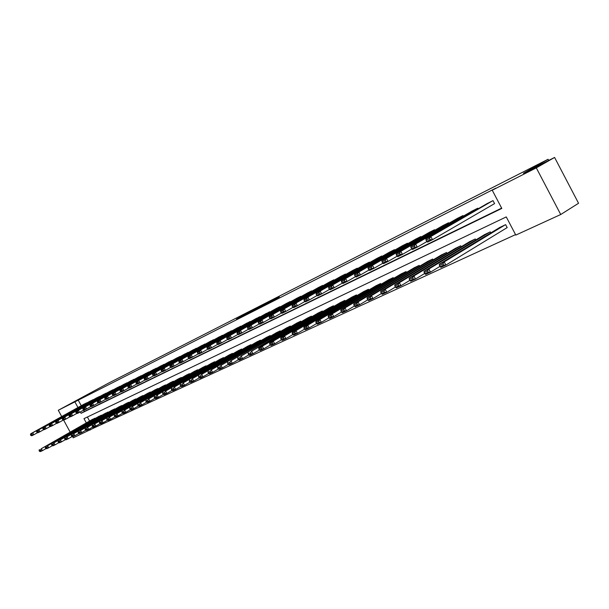 <?xml version="1.0" encoding="UTF-8"?>
<svg xmlns="http://www.w3.org/2000/svg" width="609" height="609" viewBox="0 0 609 609"><rect width="100%" height="100%" fill="white"/><g stroke="black" fill="none" stroke-linecap="round" stroke-linejoin="round"><path stroke-width="0.91" d="M256.351 308.42L236.513 319.101L256.351 308.42M525.019 173.017L539.262 165.732L525.019 173.017M68.946 404.513L76.201 400.692L68.946 404.513M279.325 296.941L262.997 305.649L279.325 296.941M61.707 416.556L58.289 410.268L108.318 383.236L548.07 159.269L523.42 173.276L554.593 157.442L536.301 167.871L560.729 214.513L515.808 235.089L506.262 216.918L83.989 418.634L86.295 422.882M58.289 410.268L74.877 401.856L77.96 407.528M80.35 411.935L81.088 413.298L501.801 208.423L492.232 190.214L495.962 188.097L74.877 401.856M492.232 190.214L536.301 167.871M265.212 303.921L244.552 315.02L265.212 303.921M267.526 302.711L253.557 310.453L267.549 302.757M548.686 160.441L548.07 159.269M78.173 400.037L81.248 405.701M83.631 410.101L84.369 411.456L501.641 208.126M84.248 404.041L86.782 402.998M90.627 400.867L93.207 399.809M97.12 397.631L99.747 396.558M103.736 394.343L106.408 393.254M110.465 390.993L113.19 389.882M117.316 387.59L120.087 386.456M124.289 384.119L127.121 382.962M131.399 380.579L134.277 379.407M138.639 376.979L141.57 375.783M146.015 373.309L149.007 372.099M153.529 369.572L156.574 368.331M161.187 365.758L164.301 364.502M168.998 361.875L172.164 360.589M176.96 357.909L180.195 356.608M185.083 353.875L188.379 352.542M193.357 349.749L196.722 348.394M201.807 345.547L205.241 344.169M210.432 341.261L213.934 339.852M219.232 336.884L222.81 335.445M228.208 332.415L231.869 330.953M237.381 327.848L241.111 326.355M246.744 323.189L250.558 321.666M256.313 318.431L260.21 316.878M266.087 313.566L270.069 311.983M276.075 308.596L279.965 306.639L280.148 306.982M286.283 303.518L290.265 301.516L290.455 301.874M296.728 298.326L300.793 296.279L300.991 296.644M307.4 293.013L311.564 290.919L311.762 291.292M318.324 287.577L322.58 285.438L322.785 285.827M329.499 282.02L333.854 279.828L334.067 280.231M340.933 276.326L345.394 274.088L345.615 274.499M352.641 270.503L357.209 268.204L357.437 268.63M364.639 264.534L369.313 262.182L369.549 262.624M376.918 258.429L381.714 256.016L381.957 256.473M389.509 252.164L394.419 249.69L394.67 250.17M402.404 245.747L407.444 243.212L407.703 243.707M415.635 239.17L420.796 236.566L421.07 237.076M429.2 232.417L434.499 229.753L434.78 230.286M443.116 225.497L448.551 222.757L448.841 223.313M457.397 218.387L462.977 215.578L463.282 216.157M472.059 211.095L477.791 208.209L478.111 208.803M494.089 203.886L494.584 203.642L493.008 200.635L487.124 203.604M92.812 427.016L93.451 428.188L515.557 234.61M87.384 417.013L89.561 421.025M92.538 419.327L95.171 418.467M98.993 416.29L101.665 415.414M105.555 413.199L108.28 412.308M112.239 410.047L115.01 409.141M119.037 406.842L121.678 405.579L121.869 405.921M125.964 403.577L128.651 402.29L128.842 402.64M133.021 400.258L135.754 398.941L135.952 399.306M140.199 396.87L142.993 395.538L143.191 395.903M147.523 393.422L150.362 392.059L150.568 392.44M154.975 389.912L157.868 388.527L158.081 388.907M162.573 386.334L165.526 384.918L165.739 385.314M170.314 382.68L173.321 381.242L173.542 381.653M178.209 378.965L181.276 377.496L181.497 377.915M186.255 375.174L189.384 373.675L189.612 374.101M194.461 371.307L197.651 369.777L197.887 370.219M202.835 367.364L206.086 365.803L206.329 366.253M211.376 363.337L214.695 361.746L214.939 362.21M220.085 359.234L223.473 357.612L223.731 358.084M228.976 355.047L232.432 353.387L232.699 353.875M238.058 350.769L241.583 349.071L241.857 349.574M247.323 346.399L250.931 344.671L251.205 345.189M256.792 341.938L260.469 340.172L260.759 340.705M266.46 337.386L270.221 335.582L270.51 336.13M276.334 332.735L280.178 330.885L280.483 331.456M286.436 327.977L290.356 326.089L290.668 326.675M296.75 323.113L300.762 321.187L301.082 321.788M307.301 318.142L311.405 316.17L311.739 316.794M318.088 313.064L322.29 311.047L322.633 311.686M329.126 307.865L333.42 305.794L333.778 306.456M340.423 302.544L344.816 300.427L345.181 301.112M351.979 297.093L356.478 294.931L356.851 295.639M363.809 291.521L368.422 289.305L368.81 290.036M375.928 285.811L380.648 283.543L381.051 284.296M388.344 279.965L393.178 277.635L393.589 278.42M401.057 273.974L406.013 271.591L406.447 272.398M414.097 267.831L419.175 265.387L419.616 266.224M427.465 261.535L432.672 259.031L433.128 259.898M441.167 255.08L446.511 252.507L446.991 253.413M455.227 248.457L460.709 245.815L461.211 246.752M469.661 241.659L475.286 238.949L475.804 239.923M484.475 234.678L490.253 231.892L490.793 232.912M506.703 227.88L507.206 227.644L505.63 224.652L499.692 227.507M93.451 428.188L73.263 437.818L72.654 436.706M70.142 432.078L63.64 420.119M554.593 157.442L578.55 203.261L560.729 214.513M89.546 428.888L90.193 430.068M84.369 411.456L81.088 413.298M258.049 307.575L246.203 314.137L258.049 307.575M268.173 302.513L261.855 305.885L268.257 302.673M94.791 418.246L41.359 448.666L92.735 419.22M40.468 449.922L41.359 448.666L42.432 450.652L40.453 451.558L39.516 451.353L40.902 450.713L40.468 449.922L39.083 450.561L39.516 451.353M46.086 448.567L42.432 450.652L40.902 450.713M39.379 449.579L39.083 450.561M86.478 402.922L32.711 432.786L33.792 434.773L37.621 432.641M84.445 403.927L30.754 433.753L32.711 432.786L30.45 434.712L30.884 435.504L32.247 434.834L31.82 434.042M32.247 434.834L33.792 434.773L31.835 435.732L30.884 435.504M30.45 434.712L30.754 433.753M101.284 415.193L47.601 445.773L99.191 416.175M46.703 447.036L47.601 445.773L48.69 447.775L46.672 448.704L45.728 448.483L47.144 447.836L46.703 447.036L45.294 447.684L45.728 448.483M52.404 445.651L48.69 447.775L47.144 447.836M45.584 446.701L45.294 447.684M107.892 412.08L53.957 442.819L105.76 413.077M53.059 444.098L53.957 442.819L55.061 444.844L53.006 445.788L52.062 445.567L53.501 444.905L53.059 444.098L51.62 444.76L52.062 445.567M58.845 442.674L55.061 444.844L53.501 444.905M51.91 443.771L51.62 444.76M92.895 399.725L38.877 429.748L39.966 431.751L43.871 429.573M90.825 400.752L36.89 430.723L38.877 429.748L37.979 431.012L36.586 431.69L37.02 432.497L38.413 431.811L37.979 431.012M38.413 431.811L39.966 431.751L37.979 432.725L37.02 432.497M36.586 431.69L36.89 430.723M99.434 396.474L45.157 426.65L46.261 428.667L50.235 426.452M97.326 397.517L43.132 427.647L45.157 426.65L44.259 427.921L42.836 428.622L43.277 429.429L44.693 428.728L44.259 427.921M44.693 428.728L46.261 428.667L44.229 429.665L43.277 429.429M42.836 428.622L43.132 427.647M114.614 408.905L60.436 439.82L112.444 409.933M59.53 441.106L60.436 439.82L61.547 441.86L59.454 442.819L58.51 442.598L59.971 441.921L59.53 441.106L58.068 441.784L58.51 442.598M65.407 439.652L61.547 441.86L59.971 441.921M58.35 440.787L58.068 441.784M121.457 405.685L67.036 436.76L119.25 406.721M66.122 438.061L67.036 436.76L68.155 438.815L66.023 439.797L65.079 439.569L66.571 438.883L66.122 438.061L64.63 438.746L65.079 439.569M72.09 436.562L68.155 438.815L66.571 438.883M64.912 437.749L64.63 438.746M128.43 402.397L73.765 433.638L126.177 403.455M72.836 434.955L73.765 433.638L74.892 435.717L72.722 436.722L71.771 436.486L73.286 435.785L72.836 434.955L71.322 435.656L71.771 436.486M78.904 433.418L74.892 435.717L73.286 435.785M71.596 434.651L71.322 435.656M106.088 393.163L51.559 423.491L52.671 425.531L56.721 423.27M103.941 394.229L49.496 424.511L51.559 423.491L50.646 424.777L49.2 425.485L49.649 426.308L51.095 425.592L50.646 424.777M51.095 425.592L52.671 425.531L50.6 426.544L49.649 426.308M49.2 425.485L49.496 424.511M112.855 389.79L58.076 420.279L59.202 422.341L63.328 420.035M110.671 390.879L55.975 421.314L58.076 420.279L57.162 421.573L55.685 422.303L56.135 423.126L57.611 422.402L57.162 421.573M57.611 422.402L59.202 422.341L57.094 423.369L56.135 423.126M55.685 422.303L55.975 421.314M119.752 386.357L64.721 417.005L65.856 419.083L70.058 416.731M117.529 387.469L62.582 418.063L64.721 417.005L63.793 418.314L62.293 419.053L62.75 419.883L64.249 419.144L63.793 418.314M64.249 419.144L65.856 419.083L63.709 420.134L62.75 419.883M62.293 419.053L62.582 418.063M126.779 382.863L71.489 413.663L72.631 415.764L76.924 413.366M124.51 383.99L69.312 414.744L71.489 413.663L70.56 414.988L69.03 415.741L69.487 416.579L71.017 415.825L70.56 414.988M71.017 415.825L72.631 415.764L70.446 416.838L69.487 416.579M69.03 415.741L69.312 414.744M133.927 379.308L78.394 410.268L79.543 412.384L83.92 409.941M131.62 380.458L76.163 411.364L78.394 410.268L77.45 411.6L75.889 412.362L76.353 413.214L77.914 412.445L77.45 411.6M77.914 412.445L79.543 412.384L77.313 413.481L76.353 413.214M75.889 412.362L76.163 411.364M141.212 375.684L85.427 406.797L86.592 408.936L91.053 406.439M138.867 376.849L83.159 407.916L85.427 406.797L84.476 408.144L82.885 408.921L83.349 409.781L84.94 408.997L84.476 408.144M84.94 408.997L86.592 408.936L84.316 410.047L83.349 409.781M82.885 408.921L83.159 407.916M148.642 371.985L92.598 403.257L93.771 405.427L98.323 402.876M146.244 373.18L90.284 404.399L92.598 403.257L91.639 404.62L90.025 405.411L90.49 406.279L92.111 405.487L91.639 404.62M92.111 405.487L93.771 405.427L91.457 406.561L90.49 406.279M90.025 405.411L90.284 404.399M156.208 368.224L99.914 399.656L101.102 401.841L105.745 399.238M153.765 369.435L97.554 400.821L99.914 399.656L98.947 401.026L97.295 401.841L97.767 402.709L99.427 401.902L98.947 401.026M99.427 401.902L101.102 401.841L98.734 402.998L97.767 402.709M97.295 401.841L97.554 400.821M163.92 364.388L107.382 395.972L108.577 398.179L113.312 395.523M161.431 365.621L104.969 397.159L107.382 395.972L106.4 397.357L104.718 398.187L105.197 399.07L106.88 398.24L106.4 397.357M106.88 398.24L108.577 398.179L106.164 399.359L105.197 399.07M104.718 398.187L104.969 397.159M171.784 360.475L114.994 392.219L116.197 394.449L121.039 391.739M169.241 361.738L112.536 393.429L114.994 392.219L114.005 393.62L112.292 394.465L112.772 395.355L114.492 394.51L114.005 393.62M114.492 394.51L116.197 394.449L113.738 395.652L112.772 395.355M112.292 394.465L112.536 393.429M179.8 356.486L122.759 388.39L123.985 390.643L128.925 387.872M177.211 357.772L120.255 389.631L122.759 388.39L121.77 389.806L120.011 390.666L120.498 391.564L122.257 390.704L121.77 389.806M122.257 390.704L123.985 390.643L121.473 391.876L120.498 391.564M120.011 390.666L120.255 389.631M187.975 352.413L130.691 384.485L131.925 386.761L136.972 383.921M185.334 353.73L128.134 385.741L130.691 384.485L129.694 385.908L127.898 386.791L128.392 387.697L130.181 386.814L129.694 385.908M130.181 386.814L131.925 386.761L129.359 388.009L128.392 387.697M127.898 386.791L128.134 385.741M196.311 348.264L138.791 380.488L140.032 382.795L145.186 379.894M193.624 349.604L136.172 381.782L138.791 380.488L137.779 381.927L135.952 382.833L136.446 383.746L138.273 382.848L137.779 381.927M138.273 382.848L140.032 382.795L137.413 384.073L136.446 383.746M135.952 382.833L136.172 381.782M204.822 344.032L147.058 376.415L148.314 378.737L153.575 375.776M202.074 345.394L144.386 377.732L147.058 376.415L146.038 377.869L144.166 378.79L144.668 379.719L146.541 378.798L146.038 377.869M146.541 378.798L148.314 378.737L145.642 380.046L144.668 379.719M144.166 378.79L144.386 377.732M213.508 339.708L155.501 372.251L156.764 374.604L162.146 371.574M210.699 341.109L152.775 373.599L155.501 372.251L154.473 373.72L152.562 374.657L153.065 375.601L154.975 374.664L154.473 373.72M154.975 374.664L156.764 374.604L154.039 375.936L153.065 375.601M152.562 374.657L152.775 373.599M222.369 335.3L164.125 368.003L165.404 370.379L170.908 367.273M219.506 336.724L161.339 369.374L164.125 368.003L163.083 369.48L161.134 370.439L161.651 371.391L163.6 370.432L163.083 369.48M163.6 370.432L165.404 370.379L162.618 371.741L161.651 371.391M161.134 370.439L161.339 369.374M231.412 330.801L172.941 363.657L174.235 366.055L179.861 362.888M228.497 332.255L170.094 365.057L172.941 363.657L171.89 365.156L169.896 366.131L170.413 367.09L172.408 366.116L171.89 365.156M172.408 366.116L174.235 366.055L171.38 367.455L170.413 367.09M169.896 366.131L170.094 365.057M240.654 326.203L181.946 359.211L183.256 361.647L189.011 358.397M237.67 327.688L179.038 360.65L181.946 359.211L180.888 360.726L178.856 361.731L179.373 362.698L181.413 361.7L180.888 360.726M181.413 361.7L183.256 361.647L180.34 363.071L179.373 362.698M178.856 361.731L179.038 360.65M250.086 321.506L191.157 354.674L192.474 357.133L198.367 353.806M247.041 323.021L188.181 356.143L191.157 354.674L190.084 356.204L188.006 357.232L188.531 358.206L190.617 357.186L190.084 356.204M190.617 357.186L192.474 357.133L189.498 358.587L188.531 358.206M188.006 357.232L188.181 356.143M135.525 399.055L80.616 430.464L133.242 400.128M79.68 431.789L80.616 430.464L81.751 432.565L79.543 433.585L78.591 433.342L80.137 432.626L79.68 431.789L78.135 432.504L78.591 433.342M85.846 430.213L81.751 432.565L80.137 432.626M78.401 431.492L78.135 432.504M142.757 395.644L87.597 427.229L140.428 396.741M86.661 428.561L87.597 427.229L88.747 429.345L86.493 430.38L85.542 430.137L87.117 429.414L86.661 428.561L85.077 429.292L85.542 430.137M92.918 426.947L88.747 429.345L87.117 429.414M85.344 428.272L85.077 429.292M150.126 392.173L94.722 423.925L147.743 393.292M93.771 425.272L94.722 423.925L95.879 426.064L93.58 427.122L92.629 426.871L94.235 426.133L93.771 425.272L92.165 426.018L92.629 426.871M100.135 423.62L95.879 426.064L94.235 426.133M92.423 424.991L92.165 426.018M157.624 388.641L101.977 420.56L155.204 389.775M101.025 421.923L101.977 420.56L103.149 422.722L100.805 423.803L99.853 423.544L101.49 422.783L101.025 421.923L99.381 422.676L99.853 423.544M107.496 420.225L103.149 422.722L101.49 422.783M99.64 421.649L99.381 422.676M165.275 385.033L109.384 417.127L162.809 386.197M108.417 418.497L109.384 417.127L110.564 419.312L108.174 420.408L107.222 420.141L108.889 419.373L108.417 418.497L106.75 419.274L107.222 420.141M115.002 416.754L110.564 419.312L108.889 419.373M106.994 418.238L106.75 419.274M173.07 381.363L116.936 413.625L170.558 382.543M115.961 415.011L116.936 413.625L118.131 415.833L115.687 416.952L114.736 416.678L116.441 415.894L115.961 415.011L114.256 415.802L114.736 416.678M122.653 413.222L118.131 415.833L116.441 415.894M114.5 414.759L114.256 415.802M181.018 377.618L124.647 410.055L178.452 378.821M123.665 411.456L124.647 410.055L125.85 412.278L123.361 413.427L122.401 413.146L124.145 412.346L123.665 411.456L121.922 412.255L122.401 413.146M130.471 409.613L125.85 412.278L124.145 412.346M122.158 411.204L121.922 412.255M189.117 373.797L132.511 406.409L186.506 375.03M131.514 407.824L132.511 406.409L133.721 408.662L131.186 409.827L130.227 409.537L132.001 408.723L131.514 407.824L129.74 408.639L130.227 409.537M138.441 405.929L133.721 408.662L132.001 408.723M129.968 407.581L129.74 408.639M197.385 369.907L140.534 402.686L194.72 371.163M139.537 404.117L140.534 402.686L141.76 404.962L139.172 406.157L138.213 405.86L140.024 405.023L139.537 404.117L137.718 404.955L138.213 405.86M146.579 402.168L141.76 404.962L140.024 405.023M137.946 403.889L137.718 404.955M205.812 365.933L148.725 398.887L203.094 367.212M147.721 400.326L148.725 398.887L149.966 401.186L147.317 402.404L146.366 402.1L148.215 401.247L147.721 400.326L145.871 401.186L146.366 402.1M154.892 398.332L149.966 401.186L148.215 401.247M146.084 400.113L145.871 401.186M214.414 361.875L157.092 395.013L211.635 363.185M156.079 396.467L157.092 395.013L158.348 397.334L155.645 398.575L154.686 398.263L156.582 397.395L156.079 396.467L154.184 397.342L154.686 398.263M163.379 394.411L158.348 397.334L156.582 397.395M154.397 396.261L154.184 397.342M223.191 357.742L165.64 391.047L220.359 359.082M164.613 392.516L165.64 391.047L166.904 393.399L164.141 394.662L163.189 394.35L165.123 393.46L164.613 392.516L162.679 393.414L163.189 394.35M172.05 390.407L166.904 393.399L165.123 393.46M162.885 392.325L162.679 393.414M232.143 353.524L174.372 387.004L229.258 354.887M173.337 388.489L174.372 387.004L175.651 389.372L172.827 390.674L171.867 390.346L173.847 389.433L173.337 388.489L171.357 389.402L171.867 390.346M180.911 386.312L175.651 389.372L173.847 389.433M171.548 388.306L171.357 389.402M241.286 349.216L183.286 382.863L238.34 350.601M182.243 384.37L183.286 382.863L184.58 385.269L181.695 386.593L180.744 386.258L182.761 385.33L182.243 384.37L180.226 385.299L180.744 386.258M189.962 382.132L184.58 385.269L182.761 385.33M180.409 384.203L180.226 385.299M250.626 344.816L192.406 378.638L247.612 346.232M191.348 380.153L192.406 378.638L193.715 381.067L190.762 382.422L189.81 382.079L191.873 381.127L191.348 380.153L189.292 381.112L189.81 382.079M199.212 377.854L193.715 381.067L191.873 381.127M189.46 380.001L189.292 381.112M260.165 340.317L201.724 374.322L257.082 341.771M200.658 375.852L201.724 374.322L203.048 376.773L200.034 378.159L199.082 377.808L201.191 376.834L200.658 375.852L198.549 376.826L199.082 377.808M208.674 373.484L203.048 376.773L201.191 376.834M198.717 375.715L198.549 376.826M269.901 335.726L211.254 369.899L266.757 337.211M210.181 371.452L211.254 369.899L212.587 372.381L209.504 373.797L208.56 373.439L210.714 372.442L210.181 371.452L208.027 372.449L208.56 373.439M218.357 369.008L212.587 372.381L210.714 372.442M208.179 371.33L208.027 372.449M279.858 331.037L220.998 365.385L276.646 332.552M219.918 366.945L220.998 365.385L222.354 367.889L219.194 369.343L218.25 368.97L220.458 367.95L219.918 366.945L217.71 367.965L218.25 368.97M228.253 364.433L222.354 367.889L220.458 367.95M217.855 366.839L217.71 367.965M290.029 326.249L230.971 360.756L286.748 327.794M229.875 362.34L230.971 360.756L232.333 363.299L229.113 364.783L228.169 364.395L230.423 363.36L229.875 362.34L227.621 363.383L228.169 364.395M238.378 359.752L232.333 363.299L230.423 363.36M227.751 362.256L227.621 363.383M300.427 321.346L241.179 356.029L297.07 322.93M240.068 357.628L241.179 356.029L242.557 358.594L239.253 360.117L238.309 359.721L240.624 358.655L240.068 357.628L237.761 358.693L238.309 359.721M248.746 354.956L242.557 358.594L240.624 358.655M237.883 357.559L237.761 358.693M311.062 316.337L251.624 351.187L307.629 317.951M250.505 352.809L251.624 351.187L253.017 353.783L249.637 355.344L248.7 354.933L251.06 353.844L250.505 352.809L248.145 353.898L248.7 354.933M259.365 350.046L253.017 353.783L251.06 353.844M248.251 352.748L248.145 353.898M321.94 311.207L262.319 346.232L258.863 347.83L318.423 312.866M261.185 347.868L262.319 346.232L263.727 348.858L260.264 350.449L259.327 350.038L261.748 348.919L261.185 347.868L258.764 348.987L259.327 350.038M270.229 345.021L263.727 348.858L261.748 348.919M258.863 347.83L258.764 348.987M333.062 305.969L273.274 341.154L269.734 342.791L329.469 307.659M272.132 342.806L273.274 341.154L274.697 343.819L271.15 345.448L270.221 345.014L272.703 343.872L272.132 342.806L269.65 343.956L270.221 345.014M344.45 300.602L284.487 335.947L285.933 338.65L282.302 340.317L281.373 339.875L283.916 338.703L283.337 337.622L280.802 338.802L281.373 339.875L274.697 343.819L272.703 343.872M269.734 342.791L269.65 343.956M283.337 337.622L284.487 335.947L280.863 337.63L340.766 302.338M292.792 334.585L285.933 338.65L283.916 338.703M280.863 337.63L280.802 338.802M356.098 295.114L295.989 330.618L292.274 332.339L352.337 296.887M294.825 332.316L295.989 330.618L297.451 333.351L293.728 335.064L292.807 334.607L295.411 333.405L294.825 332.316L292.221 333.519L292.807 334.607M304.5 329.164L297.451 333.351L295.411 333.405M292.274 332.339L292.221 333.519M368.034 289.488L307.773 325.153L303.967 326.919L364.174 291.308M306.601 326.866L307.773 325.153L309.25 327.916L305.436 329.675L304.523 329.203L307.187 327.977L306.601 326.866L303.929 328.099L304.523 329.203M316.505 323.607L309.25 327.916L307.187 327.977M303.967 326.919L303.929 328.099M380.252 283.733L319.862 319.55L315.957 321.362L376.301 285.591M318.674 321.286L319.862 319.55L321.354 322.351L317.441 324.155L316.535 323.668L319.268 322.405L318.674 321.286L315.934 322.549L316.535 323.668M328.814 317.906L321.354 322.351L319.268 322.405M315.957 321.362L315.934 322.549M392.767 277.833L332.263 313.802L328.251 315.66L388.725 279.737M331.06 315.561L332.263 313.802L333.77 316.642L329.758 318.484L328.852 317.989L331.661 316.695L331.06 315.561L328.251 316.855L328.852 317.989M341.443 312.059L333.77 316.642L331.661 316.695M328.251 315.66L328.251 316.855M405.602 271.789L344.983 307.903L340.865 309.814L401.453 273.738M343.765 309.684L344.983 307.903L346.513 310.78L342.395 312.676L341.497 312.166L344.374 310.834L343.765 309.684L340.888 311.016L341.497 312.166M354.4 306.053L346.513 310.78L344.374 310.834M340.865 309.814L340.888 311.016M418.748 265.593L358.039 301.851L353.814 303.807L414.501 267.595M356.805 303.655L358.039 301.851L359.584 304.766L355.359 306.715L354.468 306.182L357.43 304.82L356.805 303.655L353.852 305.018L354.468 306.182M367.707 299.887L359.584 304.766L357.43 304.82M353.814 303.807L353.852 305.018M432.23 259.236L371.444 295.639L367.105 297.649L427.876 261.291M370.203 297.458L371.444 295.639L373.012 298.593L368.666 300.587L367.79 300.047L370.828 298.646L370.203 297.458L367.166 298.867L367.79 300.047M381.371 293.553L373.012 298.593L370.828 298.646M367.105 297.649L367.166 298.867M446.062 252.72L385.208 289.252L380.754 291.323L441.594 254.828M383.959 291.102L385.208 289.252L386.799 292.251L382.338 294.299L381.47 293.736L384.591 292.297L383.959 291.102L380.838 292.541L381.47 293.736M395.416 287.045L386.799 292.251L384.591 292.297M380.754 291.323L380.838 292.541M259.723 316.71L200.574 350.03L201.906 352.52L207.928 349.109M256.617 318.263L197.529 351.53L200.574 350.03L199.493 351.576L197.362 352.626L197.895 353.616L200.026 352.573L199.493 351.576M200.026 352.573L201.906 352.52L198.861 354.004L197.895 353.616M197.362 352.626L197.529 351.53M269.574 311.816L210.204 345.288L211.551 347.8L217.718 344.306M266.392 313.391L207.09 346.818L210.204 345.288L209.115 346.848L206.938 347.922L207.479 348.919L209.656 347.853L209.115 346.848M209.656 347.853L211.551 347.8L208.438 349.322L207.479 348.919M206.938 347.922L207.09 346.818M279.638 306.807L220.055 340.423L221.425 342.966L227.736 339.396M276.387 308.42L216.873 341.999L220.055 340.423L218.958 342.007L216.728 343.103L217.276 344.115L219.506 343.027L218.958 342.007M219.506 343.027L221.425 342.966L218.235 344.527L217.276 344.115M216.728 343.103L216.873 341.999M289.93 301.683L230.141 335.452L231.519 338.025L237.982 334.364M286.611 303.335L226.883 337.059L230.141 335.452L229.03 337.051L226.754 338.178L227.302 339.205L229.585 338.086L229.03 337.051M229.585 338.086L231.519 338.025L228.261 339.624L227.302 339.205M226.754 338.178L226.883 337.059M300.45 296.446L240.464 330.367L241.857 332.971L248.48 329.21M297.055 298.136L237.129 332.012L240.464 330.367L239.345 331.981L237.008 333.131L237.563 334.174L239.9 333.024L239.345 331.981M239.9 333.024L241.857 332.971L238.522 334.607L237.563 334.174M237.008 333.131L237.129 332.012M311.214 291.094L251.03 325.16L252.446 327.794L259.228 323.935M307.735 292.822L247.619 326.843L251.03 325.16L249.896 326.789L247.505 327.969L248.069 329.02L250.466 327.848L249.896 326.789M250.466 327.848L252.446 327.794L249.02 329.469L248.069 329.02M247.505 327.969L247.619 326.843M322.222 285.613L261.855 319.824L263.286 322.488L270.236 318.53M318.667 287.387L258.361 321.544L261.855 319.824L260.713 321.476L258.262 322.679L258.833 323.744L261.284 322.542L260.713 321.476M261.284 322.542L263.286 322.488L259.777 324.201L258.833 323.744M258.262 322.679L258.361 321.544M333.488 280.011L272.946 314.351L274.385 317.053L281.518 312.988M329.85 281.822L269.361 316.124L272.946 314.351L271.789 316.025L269.277 317.259L269.856 318.34L272.368 317.106L271.789 316.025M272.368 317.106L274.385 317.053L270.799 318.812L269.856 318.34M269.277 317.259L269.361 316.124M345.021 274.271L284.312 308.755L285.766 311.488L293.081 307.309M341.299 276.128L280.635 310.56L284.312 308.755L283.139 310.445L280.566 311.709L281.152 312.798L283.725 311.542L283.139 310.445M283.725 311.542L285.766 311.488L282.089 313.285L281.152 312.798M280.566 311.709L280.635 310.56M356.828 268.394L295.959 303.008L297.436 305.779L304.942 301.493M353.014 270.297L292.191 304.865L295.959 303.008L294.779 304.721L292.137 306.015L292.731 307.119L295.365 305.832L294.779 304.721M295.365 305.832L297.436 305.779L293.667 307.621L292.731 307.119M292.137 306.015L292.191 304.865M368.925 262.38L307.903 297.123L309.395 299.925L317.099 295.517M365.012 264.321L304.043 299.027L307.903 297.123L306.708 298.852L304.005 300.184L304.599 301.303L307.309 299.978L306.708 298.852M307.309 299.978L309.395 299.925L305.528 301.82L304.599 301.303M304.005 300.184L304.043 299.027M381.31 256.214L320.151 291.079L321.666 293.926L329.576 289.389M377.306 258.208L316.193 293.036L320.151 291.079L318.949 292.83L316.178 294.2L316.779 295.335L319.558 293.972L318.949 292.83M319.558 293.972L321.666 293.926L317.7 295.86L316.779 295.335M316.178 294.2L316.193 293.036M394.008 249.896L332.727 284.883L334.257 287.76L342.387 283.101M389.905 251.936L328.662 286.885L332.727 284.883L331.509 286.656L328.662 288.057L329.271 289.206L332.118 287.806L331.509 286.656M332.118 287.806L334.257 287.76L330.185 289.755L329.271 289.206M328.662 288.057L328.662 286.885M407.018 243.425L345.63 278.519L347.183 281.442L355.534 276.638M402.815 245.511L341.459 280.582L345.63 278.519L344.397 280.315L341.474 281.754L342.098 282.919L345.021 281.487L344.397 280.315M345.021 281.487L347.183 281.442L343.004 283.482L342.098 282.919M341.474 281.754L341.459 280.582M420.362 236.779L358.884 271.987L360.452 274.948L369.031 270.008M416.054 238.926L354.598 274.103L358.884 271.987L357.635 273.806L354.636 275.283L355.26 276.463L358.267 274.994L357.635 273.806M358.267 274.994L360.452 274.948L356.158 277.049L355.26 276.463M354.636 275.283L354.598 274.103M434.05 229.974L372.487 265.28L374.078 268.28L382.909 263.187M429.627 232.174L368.087 267.45L372.487 265.28L371.231 267.123L368.148 268.638L368.78 269.833L371.871 268.325L371.231 267.123M371.871 268.325L374.078 268.28L369.671 270.434L368.78 269.833M368.148 268.638L368.087 267.45M460.252 246.028L399.359 282.698L394.784 284.822L455.661 248.19M398.088 284.57L399.359 282.698L400.966 285.735L396.383 287.844L395.53 287.258L398.735 285.781L398.088 284.57L394.883 286.047L395.53 287.258M409.842 280.361L400.966 285.735L398.735 285.781M394.784 284.822L394.883 286.047M448.095 222.985L386.471 258.383L388.085 261.428L397.167 256.176M443.558 225.239L381.95 260.614L386.471 258.383L385.2 260.256L382.033 261.809L382.673 263.019L385.847 261.467L385.2 260.256M385.847 261.467L388.085 261.428L383.556 263.644L382.673 263.019M382.033 261.809L381.95 260.614M474.814 239.17L413.899 275.953L409.195 278.138L470.102 241.385M412.62 277.849L413.899 275.953L415.528 279.036L410.816 281.198L409.971 280.604L413.267 279.082L412.62 277.849L409.324 279.371L409.971 280.604M424.679 273.479L415.528 279.036L413.267 279.082M409.195 278.138L409.324 279.371M462.513 215.807L400.844 251.304L402.48 254.387L411.829 248.974M457.846 218.129L396.2 253.595L400.844 251.304L399.557 253.192L396.307 254.79L396.954 256.024L400.212 254.425L399.557 253.192M400.212 254.425L402.48 254.387L397.822 256.663L396.954 256.024M396.307 254.79L396.2 253.595M489.765 232.12L428.85 269.026L424.016 271.264L484.931 234.404M427.556 270.944L428.85 269.026L430.502 272.147L425.661 274.377L424.823 273.753L428.218 272.193L427.556 270.944L424.169 272.512L424.823 273.753M439.934 266.399L430.502 272.147L428.218 272.193M424.016 271.264L424.169 272.512M477.311 208.445L415.627 244.011L417.279 247.14L426.909 241.56M472.523 210.828L410.847 246.371L415.627 244.011L414.326 245.929L410.976 247.574L411.638 248.822L414.988 247.178L414.326 245.929M414.988 247.178L417.279 247.14L412.491 249.484L411.638 248.822M410.976 247.574L410.847 246.371M505.127 224.881L444.235 261.893L439.256 264.199L500.156 227.226M442.926 263.834L444.235 261.893L445.91 265.06L440.924 267.351L440.101 266.712L443.596 265.105L442.926 263.834L439.439 265.448L440.101 266.712M507.175 227.591L445.91 265.06L443.596 265.105M439.256 264.199L439.439 265.448M492.514 200.879L430.829 236.52L432.512 239.695L494.569 203.604M487.596 203.33L425.912 238.941L430.829 236.52L429.512 238.462L426.072 240.152L426.742 241.423L430.19 239.733L429.512 238.462M430.19 239.733L432.512 239.695L427.579 242.1L426.742 241.423M426.072 240.152L425.912 238.941"/></g></svg>
